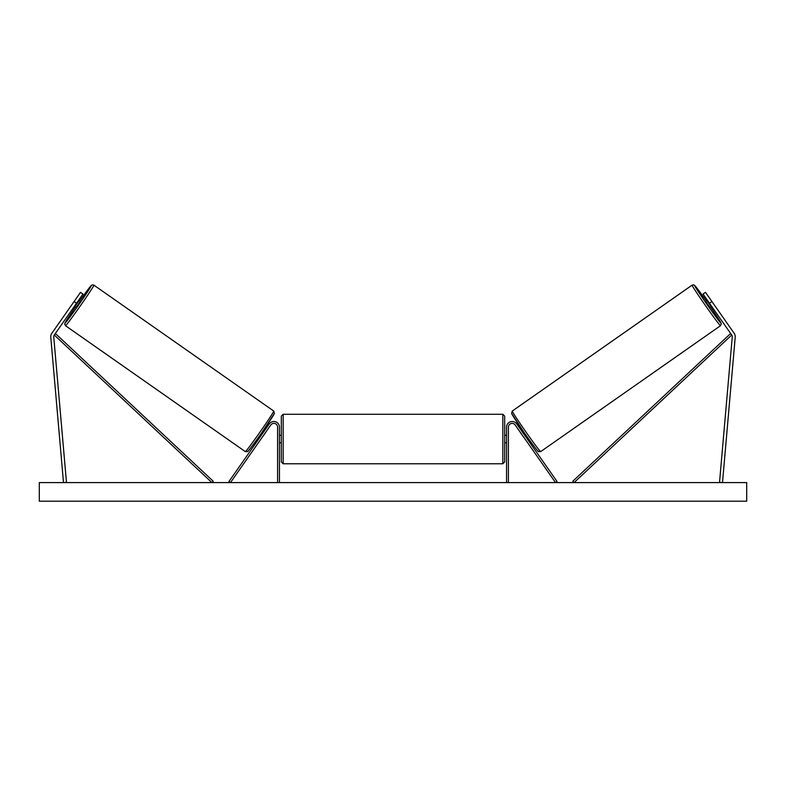 <?xml version="1.0" encoding="UTF-8"?>
<svg xmlns="http://www.w3.org/2000/svg" width="786" height="786" viewBox="0 0 786 786"><rect width="100%" height="100%" fill="white"/><g stroke="black" fill="none" stroke-linecap="round" stroke-linejoin="round"><path stroke-width="1.18" d="M50.766 336.722A5.954 5.954 0 0 0 50.785 337.243L63.499 482.594L66.466 482.329L53.753 336.978A2.977 2.977 0 0 1 54.283 335.013L211.925 482.594L213.193 481.229L55.551 333.657L54.283 335.013L76.547 303.209L74.11 301.5L51.837 333.303A5.954 5.954 0 0 0 50.766 336.722M74.11 301.5L80.516 292.353L82.952 294.062L76.547 303.209M734.163 333.303A5.954 5.954 0 0 1 735.215 337.243L722.501 482.594L719.534 482.329L732.247 336.978A2.977 2.977 0 0 0 731.717 335.013L574.075 482.594L572.807 481.229L730.449 333.657L731.717 335.013L709.453 303.209L711.89 301.5L734.163 333.303M711.89 301.5L705.484 292.353L703.048 294.062L709.453 303.209M506.557 482.594L506.557 427.112A5.581 5.581 0 0 1 516.716 423.909L557.058 481.523L555.535 482.594L515.194 424.98A3.724 3.724 0 0 0 508.414 427.112L508.414 482.594M279.443 482.594L279.443 427.112A5.581 5.581 0 0 0 269.284 423.909L228.942 481.523L230.465 482.594L270.806 424.98A3.724 3.724 0 0 1 277.586 427.112L277.586 482.594M283.166 463.789L281.309 461.922L281.309 416.128L283.166 414.271L283.166 463.789L502.834 463.789L502.834 414.271L504.691 416.128L504.691 442.754L506.557 442.754M279.443 441.693L279.443 436.368M506.557 435.306L504.691 435.306L504.691 461.922L502.834 463.789M506.557 441.693L506.557 436.368M65.493 325.699L64.698 323.861L65.651 321.759L75.436 306.982A22.902 0.737 -55 0 0 65.032 323.105A22.902 0.737 -55 0 0 78.767 304.772A22.902 0.737 -55 0 0 91.304 285.593A22.902 0.737 -55 0 0 79.71 300.881L91.205 285.554L92.316 284.856L93.888 285.131A24.759 0.796 125 0 1 80.339 305.872A24.759 0.796 125 0 1 65.493 325.699L245.34 451.626A24.759 0.796 -55 0 0 260.186 431.799A24.759 0.796 -55 0 0 273.744 411.058L274.402 413.397L261.669 432.831C254.173 443.697 246.863 452.982 247.649 451.537L245.34 451.626M93.888 285.131L273.744 411.058M74.415 306.265L76.036 307.395L78.266 304.418L80.3 301.293L78.679 300.164M78.541 301.362L75.495 305.715L78.541 301.362L78.069 301.038M259.518 435.876L260.451 436.525M262.583 436.721L261.974 437.596M261.06 435.66L264.116 431.298M265.639 432.369L266.248 431.494M263.791 429.775L264.725 430.423M262.652 436.77L265.707 432.418M746.7 482.594L39.3 482.594L39.3 501.203L746.7 501.203L746.7 482.594M720.507 325.699L721.302 323.861L720.349 321.759L710.564 306.982A22.902 0.737 -125 0 1 720.968 323.105A22.902 0.737 -125 0 1 707.233 304.772A22.902 0.737 -125 0 1 694.696 285.593A22.902 0.737 -125 0 1 706.29 300.881L694.795 285.554L693.684 284.856L692.112 285.131A24.759 0.796 55 0 0 705.661 305.872A24.759 0.796 55 0 0 720.507 325.699L540.66 451.626A24.759 0.796 -125 0 1 525.814 431.799A24.759 0.796 -125 0 1 512.256 411.058L511.598 413.397L524.331 432.831C531.827 443.697 539.137 452.982 538.351 451.537L540.66 451.626M692.112 285.131L512.256 411.058M711.585 306.265L709.964 307.395L707.734 304.418L705.7 301.293L707.321 300.164M526.482 435.876L525.549 436.525M522.209 429.775L521.275 430.423M519.752 431.494L520.361 432.369M524.94 435.66L521.884 431.298M524.026 437.596L523.417 436.721M523.348 436.77L520.293 432.418M710.976 305.39L710.505 305.715L707.459 301.362L710.505 305.715M274.196 413.652A22.902 0.737 125 0 1 261.669 432.831A22.902 0.737 125 0 1 247.934 451.164M511.804 413.652A22.902 0.737 55 0 0 524.331 432.831A22.902 0.737 55 0 0 538.066 451.164M283.166 414.271L502.834 414.271M279.443 435.306L281.309 435.306M279.443 442.754L281.309 442.754"/></g></svg>
